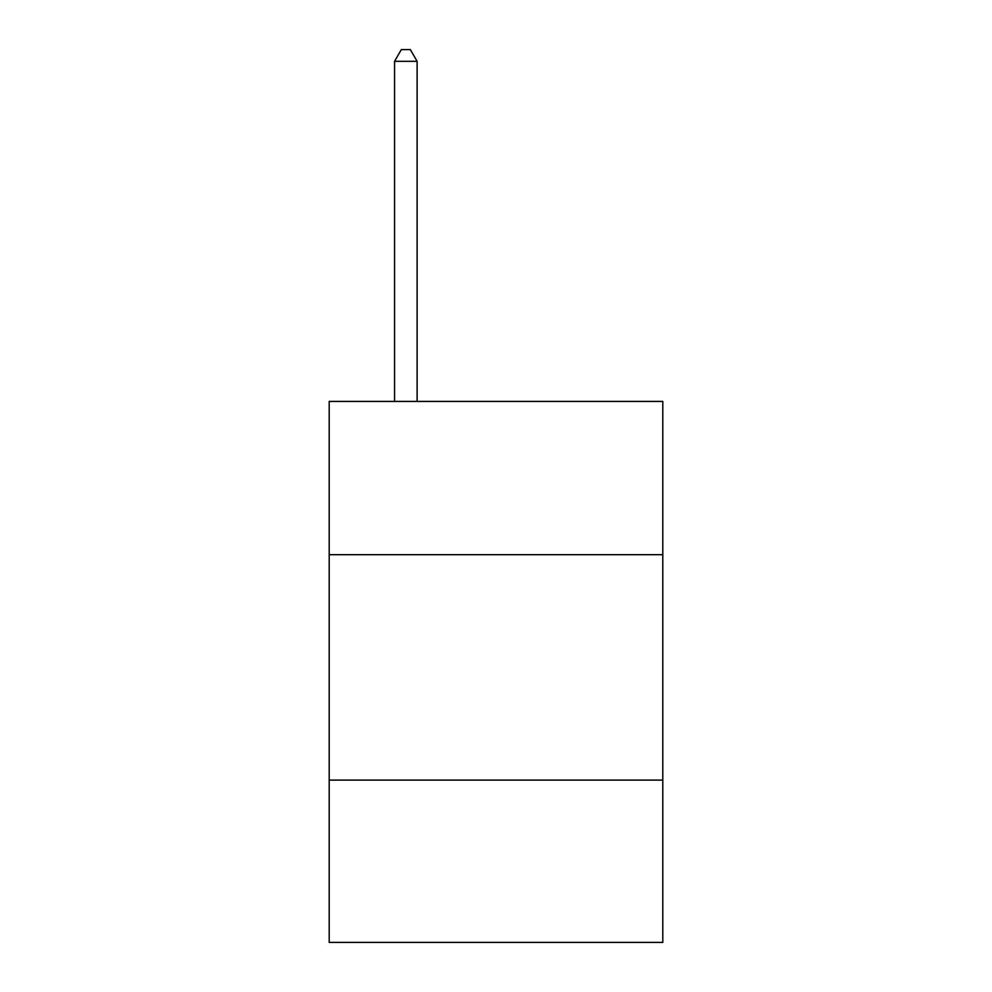 <?xml version="1.0" encoding="UTF-8"?>
<svg xmlns="http://www.w3.org/2000/svg" width="992" height="992" viewBox="0 0 992 992"><rect width="100%" height="100%" fill="white"/><g stroke="black" fill="none" stroke-linecap="round" stroke-linejoin="round"><path stroke-width="1.49" d="M329.195 554.702L662.805 554.702L662.805 401.413L329.195 401.413L329.195 942.4L662.805 942.4L662.805 780.109L329.195 780.109M662.805 780.109L662.805 554.702M417.111 401.413L417.111 61.318L394.568 61.318L394.568 401.413M394.568 61.318L401.326 49.6L410.341 49.6L417.111 61.318"/></g></svg>
